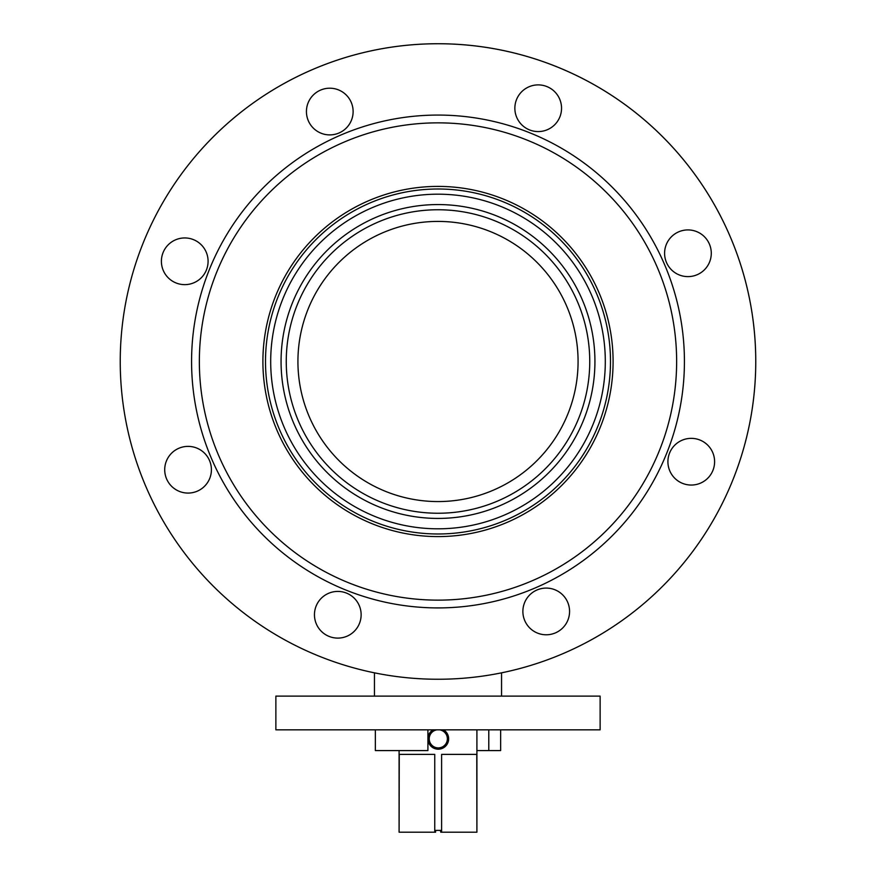 <?xml version="1.0" encoding="UTF-8"?>
<svg xmlns="http://www.w3.org/2000/svg" width="876" height="876" viewBox="0 0 876 876"><rect width="100%" height="100%" fill="white"/><g stroke="black" fill="none" stroke-linecap="round" stroke-linejoin="round"><path stroke-width="1.31" d="M427.915 729.839L427.915 750.59L375.355 750.59L375.355 729.839M500.645 729.839L500.645 750.59L488.786 750.59L488.786 729.839M476.905 750.59L488.786 750.59M432.996 729.839L427.915 737.263M431.145 746.44L438.285 749.199A10.381 10.381 -90 0 1 427.915 739.202M399.095 750.59L399.095 832.2L399.259 754.378L434.748 754.378L434.748 832.2L435.591 832.2L435.591 830.382L440.781 830.382L440.781 832.2L441.613 832.2L441.613 754.378L476.774 754.378L476.905 832.2L476.905 729.839M440.781 832.2L440.409 830.382M441.613 832.2L476.774 832.2M399.259 832.2L434.748 832.2M600.684 322.456A167.305 167.305 0 0 0 398.952 198.808A167.305 167.305 0 0 0 275.316 400.54A167.305 167.305 0 0 0 477.048 524.187A167.305 167.305 0 0 0 600.684 322.456M270.268 401.745A172.495 172.495 0 0 1 397.748 193.76A172.495 172.495 0 0 1 605.732 321.24A172.495 172.495 0 0 1 478.252 529.224A172.495 172.495 0 0 1 270.268 401.745M301.793 394.178A140.072 140.072 0 0 0 470.686 497.699A140.072 140.072 0 0 0 574.207 328.807A140.072 140.072 0 0 0 405.314 225.285A140.072 140.072 0 0 0 301.793 394.178M290.449 396.905A151.745 151.745 0 0 0 473.412 509.055A151.745 151.745 0 0 0 585.551 326.08A151.745 151.745 0 0 0 402.588 213.941A151.745 151.745 0 0 0 290.449 396.905M285.401 398.12A156.935 156.935 0 0 0 474.628 514.092A156.935 156.935 0 0 0 590.599 324.876A156.935 156.935 0 0 0 401.372 208.893A156.935 156.935 0 0 0 285.401 398.12M550.927 729.839L275.874 729.839L275.874 696.113L600.126 696.113L600.126 729.839L550.927 729.839M555.504 632.855A23.345 23.345 0 0 1 524.516 602.841A23.345 23.345 0 0 0 537.634 633.14A23.345 23.345 0 0 0 567.933 620.022A23.345 23.345 0 0 0 554.815 589.723A23.345 23.345 0 0 0 524.516 602.841M536.955 590.008A23.345 23.345 0 0 1 567.933 620.022M669.833 470.97A23.345 23.345 0 0 1 669.549 453.111A23.345 23.345 0 0 0 682.667 483.41A23.345 23.345 0 0 0 712.965 470.292A23.345 23.345 0 0 0 699.847 439.993A23.345 23.345 0 0 0 669.549 453.111M681.988 440.278A23.345 23.345 0 0 1 712.965 470.292M697.208 274.692A23.345 23.345 0 0 1 666.231 244.678A23.345 23.345 0 0 0 679.349 274.976A23.345 23.345 0 0 0 709.648 261.858A23.345 23.345 0 0 0 696.529 231.56A23.345 23.345 0 0 0 666.231 244.678M678.659 231.844A23.345 23.345 0 0 1 709.648 261.858M516.785 117.515A23.345 23.345 0 0 1 516.501 99.645A23.345 23.345 0 0 0 529.619 129.944A23.345 23.345 0 0 0 559.906 116.826A23.345 23.345 0 0 0 546.788 86.527A23.345 23.345 0 0 0 516.501 99.645M528.929 86.812A23.345 23.345 0 0 1 559.906 116.826M308.352 120.833A23.345 23.345 0 0 1 320.496 90.129A23.345 23.345 0 0 1 351.199 102.284A23.345 23.345 0 0 1 339.045 132.977A23.345 23.345 0 0 1 308.352 120.833M163.319 270.564A23.345 23.345 0 0 1 175.463 239.871A23.345 23.345 0 0 1 206.167 252.014A23.345 23.345 0 0 1 194.012 282.718A23.345 23.345 0 0 1 163.319 270.564M166.637 478.997A23.345 23.345 0 0 1 178.792 448.304A23.345 23.345 0 0 1 209.484 460.447A23.345 23.345 0 0 1 197.341 491.151A23.345 23.345 0 0 1 166.637 478.997M316.378 624.03A23.345 23.345 0 0 1 328.522 593.337A23.345 23.345 0 0 1 359.215 605.48A23.345 23.345 0 0 1 347.071 636.184A23.345 23.345 0 0 1 316.378 624.03M142.525 244.59A317.758 317.758 0 0 0 321.098 656.967A317.758 317.758 0 0 0 733.475 478.395A317.758 317.758 0 0 0 554.902 66.028A317.758 317.758 0 0 0 142.525 244.59A317.758 317.758 0 0 1 729.598 235.228A317.758 317.758 0 0 1 501.554 672.834L501.554 696.113M374.446 696.113L374.446 672.834A317.758 317.758 0 0 1 146.401 487.757M216.098 273.695A238.644 238.644 0 0 0 350.203 583.405A238.644 238.644 0 0 0 659.902 449.289A238.644 238.644 0 0 0 525.797 139.591A238.644 238.644 0 0 0 216.098 273.695M208.86 270.837A246.419 246.419 0 0 0 347.345 590.632A246.419 246.419 0 0 0 667.14 452.158A246.419 246.419 0 0 0 528.655 132.353A246.419 246.419 0 0 0 208.86 270.837M600.816 425.911A175.09 175.09 0 0 0 502.419 198.688A175.09 175.09 0 0 0 275.184 297.074A175.09 175.09 0 0 0 373.581 524.308A175.09 175.09 0 0 0 600.816 425.911M359.499 623.34A23.345 23.345 0 0 0 346.381 593.052A23.345 23.345 0 0 0 316.094 606.17A23.345 23.345 0 0 0 329.212 636.469A23.345 23.345 0 0 0 359.499 623.34M209.769 478.307A23.345 23.345 0 0 0 196.651 448.019A23.345 23.345 0 0 0 166.352 461.137A23.345 23.345 0 0 0 179.471 491.436A23.345 23.345 0 0 0 209.769 478.307M206.451 269.885A23.345 23.345 0 0 0 193.333 239.586A23.345 23.345 0 0 0 163.035 252.704A23.345 23.345 0 0 0 176.153 283.003A23.345 23.345 0 0 0 206.451 269.885M351.484 120.143A23.345 23.345 0 0 0 338.366 89.845A23.345 23.345 0 0 0 308.067 102.974A23.345 23.345 0 0 0 321.185 133.262A23.345 23.345 0 0 0 351.484 120.143M436.982 729.839A9.078 9.078 90 0 0 432.131 745.487A9.078 9.078 90 0 0 444.964 744.972A9.078 9.078 90 0 0 439.599 729.839M443.475 729.839A10.381 10.381 -90 0 1 438.285 749.199M427.915 738.435A10.381 10.381 -90 0 1 433.094 729.839"/></g></svg>
